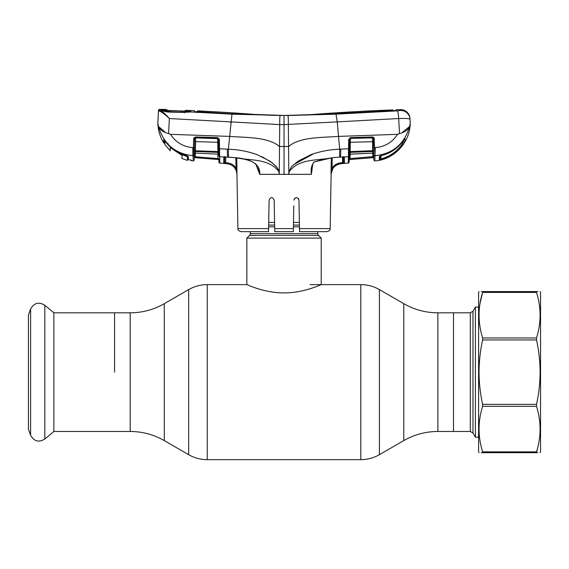 <?xml version="1.0" encoding="UTF-8"?>
<svg xmlns="http://www.w3.org/2000/svg" width="569" height="569" viewBox="0 0 569 569"><rect width="100%" height="100%" fill="white"/><g stroke="black" fill="none" stroke-linecap="round" stroke-linejoin="round"><path stroke-width="0.85" d="M437.874 312.815L470.293 312.815L470.293 431.466L453.493 431.466L453.493 312.815L453.493 431.466L437.874 431.466L437.874 312.815C425.712 312.758 414.353 309.714 403.791 303.682L379.409 289.6C373.648 286.314 367.453 284.649 360.817 284.621L310.055 284.621M114.575 372.14L114.575 312.815L114.575 372.14M317.801 231.647L317.801 233.66L250.268 233.66L250.268 231.647M317.801 233.66A2.475 2.475 0 0 0 318.526 235.41L249.542 235.41A2.475 2.475 0 0 0 250.268 233.66M318.526 235.41L321.215 238.091L321.215 284.621C321.506 284.308 304.187 292.999 284.009 292.907C263.952 292.999 246.555 284.315 246.861 284.621L207.251 284.621C200.622 284.649 194.42 286.314 188.666 289.6L188.666 454.681L164.277 440.598L164.277 303.682L188.666 289.6M249.542 235.41L246.861 238.091L246.861 284.621M321.215 238.091L246.861 238.091M299.365 222.408L293.49 222.408M274.578 222.408L268.703 222.408M53.856 312.815L53.856 431.466L44.823 439.048L44.823 305.233L53.856 312.815L130.201 312.815L130.201 431.466L53.856 431.466M30.605 435.235L30.605 309.045L28.45 314.963L28.45 429.318L30.605 435.235C34.033 441.388 38.777 442.654 44.823 439.048M470.293 312.815L472.981 311.264L475.392 307.082L475.392 437.198L478.593 437.198M312.758 163.879L311.414 174.334L279.258 174.334L278.838 171.539C268.596 158.075 250.09 160.871 235.594 157.67C244.819 158.58 260.652 161.205 259.749 174.334L279.258 174.334L279.728 124.597L284.038 124.618L284.038 115.471L231.96 114.163L189.477 111.894L184.342 112.442L167.926 112.057C164.825 111.616 162.834 111.062 161.966 110.4L162.457 110.621M255.68 163.893L258.17 167.087L259.692 174.313L255.972 164.505M236.775 157.883L236.96 174.334C236.363 168.275 233.077 164.74 227.081 163.723L223.724 163.424L223.845 156.973L219.691 156.802L219.79 163.075L227.081 163.723L227.145 162.805C230.943 163.196 233.895 164.974 236.021 168.147L235.851 157.769M227.081 163.716C233.077 164.711 236.37 168.253 236.96 174.334L237.892 228.603L268.596 228.603L269.094 200.068C270.773 196.824 272.473 196.824 274.187 200.068L274.685 228.603L293.384 228.603L293.327 231.647L274.742 231.647L274.685 228.603M268.547 231.647L240.993 231.647L268.547 231.647L268.596 228.603M269.094 200.068L268.988 206.383M293.376 228.93L293.782 205.779M294.664 198.275L293.881 200.068C295.596 196.824 297.295 196.824 298.974 200.068L299.472 228.603L330.176 228.603C329.33 229.563 331.819 229.72 327.083 231.647L299.529 231.647L299.472 228.603M299.088 206.383L298.974 200.068L298.199 198.282M223.724 163.388A0.932 0.932 -179 0 0 224.577 162.983L224.84 156.61L223.902 156.916L235.616 157.741L228.51 157.158L228.382 149.206C238.219 149.54 247.778 151.347 257.06 154.64L269.998 161.176L275.631 165.913C277.423 166.888 278.362 171.696 279.294 170.949L278.838 171.539L279.294 170.949L276.491 166.93L272.131 162.727L261.896 156.653M223.845 156.973L224.833 156.93M227.721 157.058L227.657 157.058A9.296 0.903 92.3 0 1 227.394 149.163L228.382 149.206L231.96 114.163M338.434 135.344L337.225 121.894L398.691 118.537C405.633 118.295 409.41 118.537 410.021 119.277L409.979 118.444A9.296 9.296 0 0 0 400.384 109.646L400.334 110.5A9.296 9.275 -3 0 1 410.021 119.277L409.979 118.444M373.776 158.31L373.805 160.038L374.815 160.949C394.025 159.718 410.306 142.286 410.221 123.025L409.566 126.496L402.589 132.214M397.553 134.334C392.276 142.385 384.843 146.816 375.256 147.62L374.608 147.648L375.042 155.714C392.98 153.772 404.488 144.035 409.566 126.496L410.221 123.025L410.021 119.277C409.41 118.537 405.633 118.295 398.691 118.537L399.502 133.587L397.553 134.334L338.534 136.396L337.225 121.894L284.038 124.618L284.038 146.453L288.554 146.546C299.827 136.837 321.819 137.677 338.534 136.396L339.686 149.206L339.593 157.094L348.377 156.802L348.527 148.793L339.686 149.206C329.849 149.54 320.29 151.347 311.008 154.64L298.078 161.176L292.445 165.913C290.645 166.888 289.706 171.696 288.782 170.949L289.23 171.539C299.472 158.075 317.986 160.871 332.481 157.67L339.565 157.158L332.481 157.67L314.145 161.945L324.238 159.05L332.452 157.741M374.032 137.769L374.608 147.648L373.584 147.591L373.435 139.064L374.459 139.12L374.032 137.769L372.475 136.958L350.433 137.606L348.69 139.576L348.527 148.793L349.366 148.737L349.131 162.172A0.932 0.932 0 0 1 348.285 163.083L340.995 163.708C337.488 164.071 334.764 165.714 332.815 168.637L331.009 174.334L331.279 157.883M313.626 153.715L293.711 164.626M314.195 162.215C312.936 163.054 312.21 164.548 312.025 166.696L311.442 173.822C310.603 169.135 311.506 165.174 314.145 161.945M343.406 162.499L343.427 157.065L343.52 162.442A0.932 0.932 -1 0 0 344.537 163.353L340.995 163.708L340.923 162.798L343.52 162.442L343.356 157.051A0.932 0.498 -81.5 0 0 343.363 157.051A0.932 0.498 -81.5 0 0 343.569 157.001L344.423 157.478L344.537 163.353M332.204 157.769L332.04 168.154L331.122 174.334C331.706 168.275 334.992 164.74 340.995 163.723M343.52 162.442L342.595 162.663L342.495 157.03L342.673 163.573M332.815 168.637L332.04 168.154C334.152 164.974 337.118 163.189 340.923 162.798M348.285 163.083L348.377 156.802A0.932 0.875 -179 0 0 349.238 155.942M343.534 157.023A0.932 0.882 -1 0 0 344.423 157.478M343.185 156.959A0.932 0.498 -81.5 0 0 343.356 157.051L342.737 156.959M342.666 156.959L340.418 157.058A9.296 0.903 87.7 0 0 340.675 149.163M311.414 174.334L311.442 173.822M287.807 115.521L335.667 113.871L392.667 110.791L396.031 110.407L396.067 109.796A2075.662 2075.662 0 0 1 400.384 109.646L400.334 110.5L397.511 110.863L336.016 114.163L287.807 115.521C288.234 116.069 288.412 119.092 288.348 124.597L288.81 174.334L289.23 171.539M223.958 156.895L224.755 156.93M225.665 162.471L225.765 157.044L225.651 162.684L227.145 162.805M225.381 163.075L223.724 163.424L225.651 162.684M236.946 168.147L236.021 168.147L236.96 174.334M284.038 174.334L284.038 146.453L279.514 146.546C268.248 136.837 246.249 137.677 229.542 136.396L170.522 134.334C175.807 142.399 183.246 146.83 192.855 147.62L193.467 147.648L193.616 139.12L194.036 137.769L195.594 136.958L217.635 137.606L219.357 139.305L219.542 148.793L227.401 149.163M230.751 122.996L230.85 121.894L279.728 124.597C279.656 119.092 279.834 116.062 280.268 115.521M336.016 114.163L337.225 121.894M397.511 110.863A9.296 0.846 86.9 0 1 398.691 118.537M410.221 123.025L410.021 119.277M409.566 126.496C408.265 129.739 404.915 132.1 399.502 133.587M375.256 147.62L374.815 160.949M373.805 160.038L373.712 154.86A0.932 0.882 -1 0 0 374.708 155.721L375.049 155.707M373.712 154.86L373.584 147.591L373.641 150.735L372.624 150.678L372.475 136.958M374.708 155.721L374.253 156.034M372.446 137.748L350.397 138.388L350.433 137.606M373.484 141.674L350.312 142.286L350.397 138.63A0.932 0.861 1 0 0 349.537 139.355L350.397 138.388L372.446 137.933A0.932 0.868 -1 0 1 373.221 138.246L373.406 137.2L373.435 139.064M373.669 152.328A0.932 0.875 -1 0 0 372.674 151.475L372.624 150.678L349.316 151.638L349.522 139.519L348.69 139.576M373.698 153.986A0.932 0.889 -1 0 0 372.702 153.118L372.674 151.475L350.148 152.371A0.932 0.868 1 0 0 349.288 153.225L349.316 151.638M349.48 142.342L350.312 142.286L350.141 154.199L372.731 153.153L350.113 154.149A0.932 0.882 1 0 0 349.252 155.01L349.288 153.225M348.712 139.305L349.522 139.519M373.762 157.613L349.174 159.583L350.198 159.476L350.12 158.566L373.741 156.567L372.816 156.752L372.752 153.153M373.762 157.592L372.887 157.663L372.816 156.752M350.198 154.192L350.12 158.566M403.229 144.37C397.724 152.129 390.384 157.272 381.202 159.804L379.295 160.195L379.352 156.525L381.443 155.557C390.533 153.289 397.823 148.374 403.329 140.835L405.021 138.509L405.078 141.233L403.229 144.37L402.468 143.85L402.432 142.044M381.202 159.804L380.967 158.922C389.929 156.454 397.098 151.432 402.468 143.85L403.343 140.792M381.394 155.565L379.9 156.148L380.028 159.299L380.967 158.922L381.024 155.7M380.085 156.041L380.028 159.299A0.932 0.932 -179 0 1 379.295 160.195M380.007 156.02A0.932 0.903 -179 0 1 379.352 156.525M403.321 140.849L403.329 140.842C397.809 148.402 390.505 153.324 381.422 155.593L381.443 155.557M403.329 140.842L404.801 138.751A0.932 0.918 179 0 0 405.021 138.509M405.078 141.233A0.932 0.925 179 0 1 403.343 140.82M197.599 112.619L197.585 111.808L194.491 111.659L194.477 110.749M283.376 115.471L284.038 115.471A412.61 412.61 0 0 1 253.056 114.305A2075.662 2075.662 0 0 0 197.599 110.877L197.614 110.905M197.592 111.808L197.599 110.877L197.614 111.688L198.161 111.752L232.565 113.878M232.565 113.679L284.699 115.471M335.418 113.686L392.354 110.599L392.902 110.542L392.93 109.909A2075.662 2075.662 0 0 0 315.013 114.305A412.61 412.61 0 0 1 284.038 115.471L335.418 113.885M284.038 115.471L232.308 113.864L197.856 111.972L194.484 111.538L194.47 110.727A2075.662 2075.662 0 0 0 190.715 110.557L190.715 111.645L189.477 111.894A0.932 0.747 -94.4 0 0 189.363 111.894L189.363 111.894A0.932 0.747 -94.4 0 0 189.214 111.922M194.47 110.727L194.484 111.453M224.84 156.61L224.577 162.983M218.816 155.01A0.932 0.882 -1 0 0 217.955 154.149L195.366 153.118A0.932 0.889 1 0 0 194.37 153.986L194.427 150.735L217.92 151.582L217.756 142.286L195.608 141.617L195.366 153.118L217.955 154.149L217.92 152.371A0.932 0.868 -1 0 1 218.781 153.225L218.702 148.737L219.542 148.793L219.691 156.802A0.932 0.875 -1 0 1 218.83 155.942L218.546 139.519L219.378 139.576M190.736 159.853L191.54 160.764L193.254 160.949L193.026 155.714C175.088 153.772 163.588 144.035 158.509 126.496C159.804 129.739 163.161 132.1 168.573 133.587L169.377 118.537L230.85 121.894M168.573 133.587L170.522 134.334M193.353 156.112L194.349 155.245L194.37 153.986L194.264 160.038L193.254 160.949L192.855 147.62L192.898 154.889M193.36 155.728L193.467 147.648L194.484 147.591L194.356 154.86A0.932 0.882 -179 0 1 193.36 155.728M166.667 115.656L160.294 110.308C162.471 111.41 165.494 114.149 169.377 118.537C165.159 114.54 161.831 112.065 159.398 111.119L158.488 110.884L157.848 123.025L158.509 126.496L157.848 123.025L158.488 110.884A0.932 0.925 -177 0 1 159.455 110.002L160.294 110.308A0.932 0.861 102.1 0 0 159.398 111.119M163.986 143.047L163.723 139.462L163.68 142.798C159.953 136.738 158.011 130.145 157.848 123.025M190.985 160.209L188.396 159.633A0.619 0.619 179.4 0 1 187.912 159.036L187.884 156.262L188.367 156.845L188.396 159.633L191.212 160.287L189.605 159.903M188.382 158.907L188.375 157.606M188.375 157.35L187.884 156.29M163.993 139.654L167.599 143.893C172.187 148.9 177.692 152.478 184.128 154.633L184.128 154.647C177.692 152.492 172.179 148.907 167.599 143.893L163.73 139.433M191.156 160.266A0.932 0.925 -1 0 0 191.518 160.401L191.54 160.764M158.509 126.496L164.953 132.015M164.697 142.84L164.846 140.678L164.825 142.478A0.619 0.619 0.5 0 1 163.68 142.798M160.294 110.308L161.966 110.4L161.816 109.454A2075.662 2075.662 0 0 0 159.476 109.383A0.932 0.932 0 0 0 158.516 110.265M159.476 109.383L159.455 110.002M189.868 112.1L190.715 111.645M162.599 109.917L162.57 110.77M161.966 110.4A0.932 0.903 -71.1 0 1 162.222 110.443L167.955 111.922L184.349 112.356L189.939 112.001M184.342 112.442L184.349 112.818M188.389 159.633A0.619 0.619 51.4 0 1 187.912 159.043L187.884 156.276M167.606 143.886L168.075 143.48L167.606 143.886M184.128 154.633C186.668 155.451 188.083 156.191 188.367 156.845M195.316 153.118L195.252 156.752L194.328 156.575L194.264 160.038M219.79 163.075A0.932 0.932 0 0 1 218.937 162.172L218.88 158.687L218.894 159.562L217.87 159.484L217.948 158.573L218.88 158.687L218.894 159.583L194.306 157.613L195.188 157.663L195.252 156.752L217.948 158.573L217.87 154.192M219.783 163.033A0.932 0.932 -1 0 1 218.937 162.122L218.88 158.687M218.546 139.519L219.357 139.305M218.596 142.342L217.756 142.286L217.671 138.388L195.622 137.933L217.671 138.63A0.932 0.861 -1 0 1 218.532 139.355L217.635 137.606M195.594 136.958L195.629 137.748L194.847 138.246A0.932 0.868 1 0 1 195.622 137.933L195.608 141.617L194.584 141.674M218.752 151.638L217.92 151.582L217.92 152.371L195.395 151.475A0.932 0.875 1 0 0 194.399 152.328M194.427 150.735L194.634 139.064L193.616 139.12M194.634 139.099L194.648 138.167M194.036 137.769L194.847 138.246L194.634 139.064M187.414 160.408L187.414 157.051L184.811 154.882L187.002 156.439C177.99 153.801 170.679 148.687 165.06 141.098L164.953 144.704L170.28 150.806L170.223 147.527L182.016 155.458L181.959 158.495L187.414 160.408L187.912 158.95M188.005 158.36L187.414 159.96M187.414 156.02L187.414 159.889L187.414 156.02M190.266 111.346L190.274 110.542A2075.662 2075.662 0 0 0 185.907 110.329L185.85 111.083L183.19 111.183L190.266 111.346L189.996 111.823M189.605 111.503L188.752 111.958M188.922 111.602L184.171 112.306M184.996 111.545L185.85 111.083L185.907 110.329L185.053 110.791L184.996 111.545L185.053 110.791L183.005 111.175M170.387 110.606L181.71 111.133L170.387 110.606L170.401 111.062L170.387 110.606L168.78 110.507L185.53 111.126M161.959 109.34L161.952 110.066L161.959 109.34A2075.662 2075.662 0 0 1 166.383 109.504L166.539 110.251M167.386 110.379L167.151 109.966L167.165 110.656M161.952 110.066L168.78 110.507L166.397 110.194L166.383 109.504M164.953 141.14L164.953 144.704M181.959 158.495L182.016 155.458L181.07 154.811M171.134 148.189L170.223 147.527L170.28 150.806M167.67 111.538L167.898 111.922L167.066 111.865L164.413 111.289M168.78 110.507L169.107 110.969L168.78 110.507M182.571 112.321L169.349 111.702L162.442 110.237M183.19 111.183L182.862 111.638L183.19 111.183L181.71 111.133L181.696 111.595M479.034 291.591L478.593 292.366L478.593 451.914L479.034 452.689M481.26 291.591L482.612 291.591C477.875 291.591 477.875 291.591 482.612 291.591L482.612 292.416C477.875 307.516 477.875 322.694 482.612 337.95L482.612 339.942C480.279 350.589 479.084 361.322 479.034 372.14C479.077 382.93 480.272 393.663 482.612 404.339L482.612 406.33C477.875 421.43 477.875 436.601 482.612 451.864L482.612 452.689C477.875 452.689 477.875 452.689 482.612 452.689L537.876 452.689M479.98 303.64L482.612 292.416L536.524 292.416L536.524 291.591C541.261 291.591 541.261 291.591 536.524 291.591L537.876 291.591M540.102 291.591L540.55 292.366L540.55 451.914L540.102 452.689M482.612 337.95L536.524 337.95C541.261 322.858 541.261 307.68 536.524 292.416M536.524 337.95L536.524 339.942L482.612 339.942M482.612 404.339L536.524 404.339C538.871 393.663 540.059 382.93 540.102 372.14C540.059 361.322 538.864 350.589 536.524 339.942M538.317 445.036L536.524 452.689C541.261 452.689 541.261 452.689 536.524 452.689M481.26 452.689L482.612 452.689M482.612 451.864L536.524 451.864C541.261 436.764 541.261 421.593 536.524 406.33L482.612 406.33M536.524 404.339L536.524 406.33M482.612 291.591L536.524 291.591M437.874 431.466C425.712 431.522 414.353 434.567 403.791 440.598L403.791 303.682M403.791 440.598L379.409 454.681L379.409 289.6M379.409 454.681C373.648 457.967 367.453 459.631 360.817 459.66L360.817 284.621M360.817 459.66L207.251 459.66L207.251 284.621M299.408 225.089L293.44 225.089M274.628 225.089L268.66 225.089M299.443 226.846L293.412 226.846M274.656 226.846L268.632 226.846M472.981 311.264L472.981 433.016L475.392 437.198M373.719 155.252L374.715 156.119M372.887 157.663L350.198 159.476M189.868 111.019L190.715 110.557M194.449 149.69L193.424 149.981L194.449 149.69M193.446 148.559L194.399 148.473M217.87 159.484L195.188 157.663M164.277 440.598C153.715 434.567 142.357 431.522 130.201 431.466M164.277 303.682C153.715 309.714 142.357 312.758 130.201 312.815M207.251 459.66C200.622 459.631 194.42 457.967 188.666 454.681M30.605 309.045C34.033 302.893 38.777 301.627 44.823 305.233M475.392 307.082L478.593 307.082M470.293 431.466L472.981 433.016M237.892 228.603C238.738 229.563 236.256 229.72 240.993 231.647M224.463 156.98L227.685 157.122M258.17 167.087C255.41 163.531 252.522 161.418 249.514 160.75C247.494 159.775 242.863 158.772 235.616 157.741M343.42 156.617L343.669 157.129M350.141 154.199L349.252 155.109M330.176 228.603L331.122 174.334M372.731 153.153L373.698 154.064M197.599 111.09L197.585 112.022M185.558 155.159L187.884 156.361M163.943 111.126L162.563 110.578M164.846 140.678L164.825 142.478M184.128 154.647L187.912 156.397M217.934 154.192L218.816 155.109M166.753 110.279L168.58 110.486M167.919 110.429L167.499 110.386"/></g></svg>

